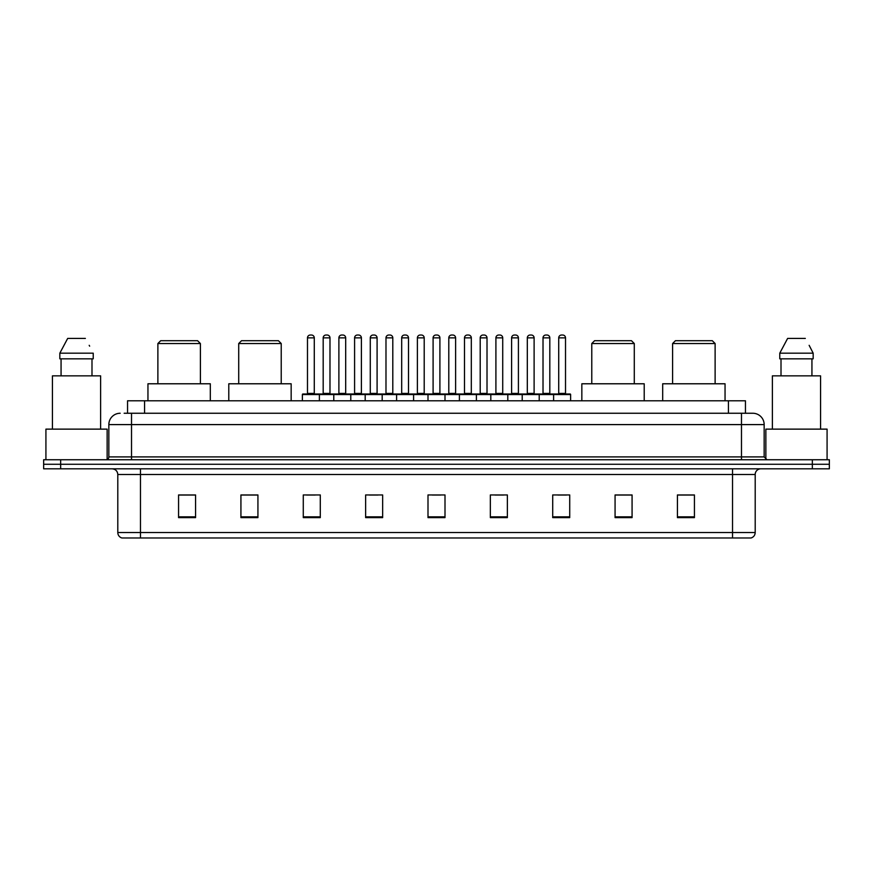 <?xml version="1.0" encoding="UTF-8"?>
<svg xmlns="http://www.w3.org/2000/svg" width="873" height="873" viewBox="0 0 873 873"><rect width="100%" height="100%" fill="white"/><g stroke="black" fill="none" stroke-linecap="round" stroke-linejoin="round"><path stroke-width="1.31" d="M124.152 413.256L131.517 413.256L124.152 413.256L127.556 413.256L127.556 400.783L745.444 400.783L745.444 413.256M120.179 413.256A11.338 11.338 0 0 0 108.841 424.594L108.841 456.906A2.837 2.837 0 0 1 106.004 459.744M764.159 424.594L131.517 424.594L131.517 413.256L752.821 413.256A11.338 11.338 0 0 1 764.159 424.594L764.159 456.906L766.996 459.744M60.652 459.744L43.65 459.744L43.65 464.272L60.652 464.272L43.65 464.272L43.65 468.812L60.652 468.812L60.652 464.272L812.348 464.272L60.652 464.272L60.652 459.744L812.348 459.744L812.348 464.272L829.35 464.272L812.348 464.272L812.348 468.812L60.652 468.812M829.35 459.744L829.35 464.272L829.35 459.744L812.348 459.744M752.646 413.256L748.848 413.256M750.835 537.975L122.165 537.975M121.882 537.975A5.664 5.664 0 0 1 117.8 532.53L140.477 532.53L140.477 537.975L732.523 537.975L732.523 532.53L755.2 532.53L755.2 474.486A5.664 5.664 0 0 1 760.874 468.812M117.8 532.53L117.8 474.486C117.462 471.038 115.574 469.15 112.126 468.812M694.428 517.624L694.428 494.947L677.426 494.947L677.426 517.624L694.428 517.624M632.074 517.624L632.074 494.947L615.072 494.947L615.072 517.624L632.074 517.624M569.72 517.624L569.72 494.947L552.707 494.947L552.707 517.624L569.72 517.624M507.366 517.624L507.366 494.947L490.353 494.947L490.353 517.624L507.366 517.624M195.574 517.624L195.574 494.947L178.572 494.947L178.572 517.624L195.574 517.624M257.928 517.624L257.928 494.947L240.926 494.947L240.926 517.624L257.928 517.624M320.293 517.624L320.293 494.947L303.28 494.947L303.28 517.624L320.293 517.624M382.647 517.624L382.647 494.947L365.634 494.947L365.634 517.624L382.647 517.624M445.001 517.624L445.001 494.947L427.999 494.947L427.999 517.624L445.001 517.624M829.35 468.812L829.35 464.272L829.35 468.812L812.348 468.812M732.523 537.975L750.671 537.975M557.869 495.056L566.37 495.056M369.443 495.056L377.944 495.056M306.63 495.056L315.131 495.056M495.056 495.056L503.557 495.056M432.244 495.056L440.756 495.056M257.928 495.056L240.926 495.056M195.574 495.056L178.572 495.056M632.074 495.056L615.072 495.056M694.428 495.056L677.426 495.056M107.139 459.504L107.139 429.134L45.92 429.134L45.92 459.744M100.624 429.134L100.624 375.848L52.435 375.848L52.435 429.134M91.992 358.836L91.992 375.848L91.992 358.836M59.833 353.172L67.679 338.429L59.833 353.172L59.833 358.836L93.225 358.836L93.225 353.172L59.833 353.172M89.646 346.166L89.199 345.315M61.066 358.836L61.066 375.848M85.379 338.429L67.679 338.429M157.882 343.536L200.397 343.536L197.56 340.699L160.708 340.699L157.882 343.536L157.882 383.782M200.397 343.536L200.397 383.782M210.317 400.783L210.317 383.782L147.952 383.782L147.952 400.783M238.711 343.536L281.226 343.536L278.4 340.699L241.548 340.699L238.711 343.536L238.711 383.782M281.226 343.536L281.226 383.782M291.156 400.783L291.156 383.782L228.791 383.782L228.791 400.783M591.774 343.536L634.289 343.536L631.452 340.699L594.6 340.699L591.774 343.536L591.774 383.782M634.289 343.536L634.289 383.782M644.209 400.783L644.209 383.782L581.844 383.782L581.844 400.783M672.603 343.536L715.118 343.536L712.292 340.699L675.44 340.699L672.603 343.536L672.603 383.782M715.118 343.536L715.118 383.782M725.048 400.783L725.048 383.782L662.683 383.782L662.683 400.783M827.08 459.744L827.08 429.134L765.861 429.134L765.861 459.504M820.565 429.134L820.565 375.848L772.376 375.848L772.376 429.134M809.587 346.166L813.167 353.172L779.775 353.172L787.621 338.429L779.775 353.172L779.775 358.836L813.167 358.836L813.167 353.172L813.167 358.836M813.167 353.172L809.14 345.315M781.008 358.836L781.008 375.848M811.934 375.848L811.934 358.836M805.321 338.429L787.621 338.429M553.613 400.783L553.613 394.552A0.567 0.567 0 0 1 554.18 393.985L570.058 393.985A0.567 0.567 0 0 1 570.626 394.552L302.374 394.552A0.567 0.567 0 0 1 302.942 393.985L318.82 393.985A0.567 0.567 0 0 1 319.387 394.552L319.387 400.783M314.28 337.862L307.482 337.862A2.837 2.837 0 0 1 310.308 335.025L311.443 335.025A2.837 2.837 0 0 1 314.28 337.862L314.28 393.417A0.567 0.567 0 0 0 314.847 393.985M307.482 337.862L307.482 393.417A0.567 0.567 0 0 1 306.914 393.985M302.374 394.552L302.374 400.783M333.781 400.783L333.781 394.552A0.567 0.567 0 0 1 334.348 393.985L350.226 393.985A0.567 0.567 0 0 1 350.782 394.552L350.782 400.783M345.686 337.862L338.888 337.862A2.837 2.837 0 0 1 341.714 335.025L342.849 335.025A2.837 2.837 0 0 1 345.686 337.862L345.686 393.417A0.567 0.567 0 0 0 346.254 393.985M338.888 337.862L338.888 393.417A0.567 0.567 0 0 1 338.32 393.985M365.187 400.783L365.187 394.552A0.567 0.567 0 0 1 365.754 393.985L381.621 393.985A0.567 0.567 0 0 1 382.188 394.552L382.188 400.783M377.092 337.862L370.283 337.862A2.837 2.837 0 0 1 373.12 335.025L374.255 335.025A2.837 2.837 0 0 1 377.092 337.862L377.092 393.417A0.567 0.567 0 0 0 377.66 393.985M370.283 337.862L370.283 393.417A0.567 0.567 0 0 1 369.726 393.985M396.593 400.783L396.593 394.552A0.567 0.567 0 0 1 397.16 393.985L413.027 393.985A0.567 0.567 0 0 1 413.595 394.552L413.595 400.783M408.499 337.862L401.689 337.862A2.837 2.837 0 0 1 404.526 335.025L405.661 335.025A2.837 2.837 0 0 1 408.499 337.862L408.499 393.417A0.567 0.567 0 0 0 409.066 393.985M401.689 337.862L401.689 393.417A0.567 0.567 0 0 1 401.122 393.985M427.999 400.783L427.999 394.552A0.567 0.567 0 0 1 428.567 393.985L444.433 393.985A0.567 0.567 0 0 1 445.001 394.552L445.001 400.783M439.905 337.862L433.095 337.862A2.837 2.837 0 0 1 435.933 335.025L437.067 335.025A2.837 2.837 0 0 1 439.905 337.862L439.905 393.417A0.567 0.567 0 0 0 440.472 393.985M433.095 337.862L433.095 393.417A0.567 0.567 0 0 1 432.528 393.985M459.405 400.783L459.405 394.552A0.567 0.567 0 0 1 459.973 393.985L475.84 393.985A0.567 0.567 0 0 1 476.407 394.552L476.407 400.783M471.311 337.862L464.501 337.862A2.837 2.837 0 0 1 467.339 335.025L468.474 335.025A2.837 2.837 0 0 1 471.311 337.862L471.311 393.417A0.567 0.567 0 0 0 471.878 393.985M464.501 337.862L464.501 393.417A0.567 0.567 0 0 1 463.934 393.985M490.812 400.783L490.812 394.552A0.567 0.567 0 0 1 491.379 393.985L507.246 393.985A0.567 0.567 0 0 1 507.813 394.552L507.813 400.783M502.717 337.862L495.908 337.862A2.837 2.837 0 0 1 498.745 335.025L499.88 335.025A2.837 2.837 0 0 1 502.717 337.862L502.717 393.417A0.567 0.567 0 0 0 503.274 393.985M495.908 337.862L495.908 393.417A0.567 0.567 0 0 1 495.34 393.985M522.218 400.783L522.218 394.552A0.567 0.567 0 0 1 522.774 393.985L538.652 393.985A0.567 0.567 0 0 1 539.219 394.552L539.219 400.783M534.112 337.862L527.314 337.862A2.837 2.837 0 0 1 530.151 335.025L531.286 335.025A2.837 2.837 0 0 1 534.112 337.862L534.112 393.417A0.567 0.567 0 0 0 534.68 393.985M527.314 337.862L527.314 393.417A0.567 0.567 0 0 1 526.746 393.985M565.518 337.862L558.72 337.862A2.837 2.837 0 0 1 561.557 335.025L562.692 335.025A2.837 2.837 0 0 1 565.518 337.862L565.518 393.417A0.567 0.567 0 0 0 566.086 393.985M558.72 337.862L558.72 393.417A0.567 0.567 0 0 1 558.153 393.985M570.626 394.552L570.626 400.783M334.523 393.985L318.645 393.985M323.185 337.862A2.837 2.837 0 0 1 326.011 335.025L327.146 335.025A2.837 2.837 0 0 1 329.983 337.862L323.185 337.862L323.185 393.417A0.567 0.567 0 0 1 322.617 393.985M329.983 337.862L329.983 393.417A0.567 0.567 0 0 0 330.551 393.985M365.918 393.985L350.051 393.985M354.591 337.862A2.837 2.837 0 0 1 357.417 335.025L358.552 335.025A2.837 2.837 0 0 1 361.389 337.862L354.591 337.862L354.591 393.417A0.567 0.567 0 0 1 354.023 393.985M361.389 337.862L361.389 393.417A0.567 0.567 0 0 0 361.957 393.985M397.324 393.985L381.457 393.985M385.986 337.862A2.837 2.837 0 0 1 388.823 335.025L389.958 335.025A2.837 2.837 0 0 1 392.795 337.862L385.986 337.862L385.986 393.417A0.567 0.567 0 0 1 385.419 393.985M392.795 337.862L392.795 393.417A0.567 0.567 0 0 0 393.363 393.985M428.73 393.985L412.864 393.985M417.392 337.862A2.837 2.837 0 0 1 420.229 335.025L421.364 335.025A2.837 2.837 0 0 1 424.202 337.862L417.392 337.862L417.392 393.417A0.567 0.567 0 0 1 416.825 393.985M424.202 337.862L424.202 393.417A0.567 0.567 0 0 0 424.769 393.985M460.136 393.985L444.27 393.985M448.798 337.862A2.837 2.837 0 0 1 451.636 335.025L452.771 335.025A2.837 2.837 0 0 1 455.608 337.862L448.798 337.862L448.798 393.417A0.567 0.567 0 0 1 448.231 393.985M455.608 337.862L455.608 393.417A0.567 0.567 0 0 0 456.175 393.985M491.543 393.985L475.676 393.985M480.205 337.862A2.837 2.837 0 0 1 483.042 335.025L484.177 335.025A2.837 2.837 0 0 1 487.014 337.862L480.205 337.862L480.205 393.417A0.567 0.567 0 0 1 479.637 393.985M487.014 337.862L487.014 393.417A0.567 0.567 0 0 0 487.581 393.985M522.949 393.985L507.082 393.985M511.611 337.862A2.837 2.837 0 0 1 514.448 335.025L515.583 335.025A2.837 2.837 0 0 1 518.409 337.862L511.611 337.862L511.611 393.417A0.567 0.567 0 0 1 511.043 393.985M518.409 337.862L518.409 393.417A0.567 0.567 0 0 0 518.977 393.985M554.355 393.985L538.477 393.985M543.017 337.862A2.837 2.837 0 0 1 545.854 335.025L546.989 335.025A2.837 2.837 0 0 1 549.815 337.862L543.017 337.862L543.017 393.417A0.567 0.567 0 0 1 542.449 393.985M549.815 337.862L549.815 393.417A0.567 0.567 0 0 0 550.383 393.985M144.569 413.256L144.569 400.783M728.431 413.256L728.431 400.783M131.517 459.744L131.517 424.594L108.841 424.594M108.841 456.906L764.159 456.906M741.483 413.256L741.483 459.744M732.523 468.812L732.523 474.486L117.8 474.486M755.2 474.486L732.523 474.486L732.523 532.53L140.477 532.53L140.477 468.812M445.001 516.838L427.999 516.838M382.647 516.838L365.634 516.838M320.293 516.838L303.28 516.838M257.928 516.838L240.926 516.838M195.574 516.838L178.572 516.838M507.366 516.838L490.353 516.838M569.72 516.838L552.707 516.838M632.074 516.838L615.072 516.838M694.428 516.838L677.426 516.838M307.482 393.417L314.28 393.417M338.888 393.417L345.686 393.417M370.283 393.417L377.092 393.417M401.689 393.417L408.499 393.417M433.095 393.417L439.905 393.417M464.501 393.417L471.311 393.417M495.908 393.417L502.717 393.417M527.314 393.417L534.112 393.417M558.72 393.417L565.518 393.417M323.185 393.417L329.983 393.417M354.591 393.417L361.389 393.417M385.986 393.417L392.795 393.417M417.392 393.417L424.202 393.417M448.798 393.417L455.608 393.417M480.205 393.417L487.014 393.417M511.611 393.417L518.409 393.417M543.017 393.417L549.815 393.417M751.118 537.975C753.683 537.059 755.047 535.247 755.2 532.53"/></g></svg>
